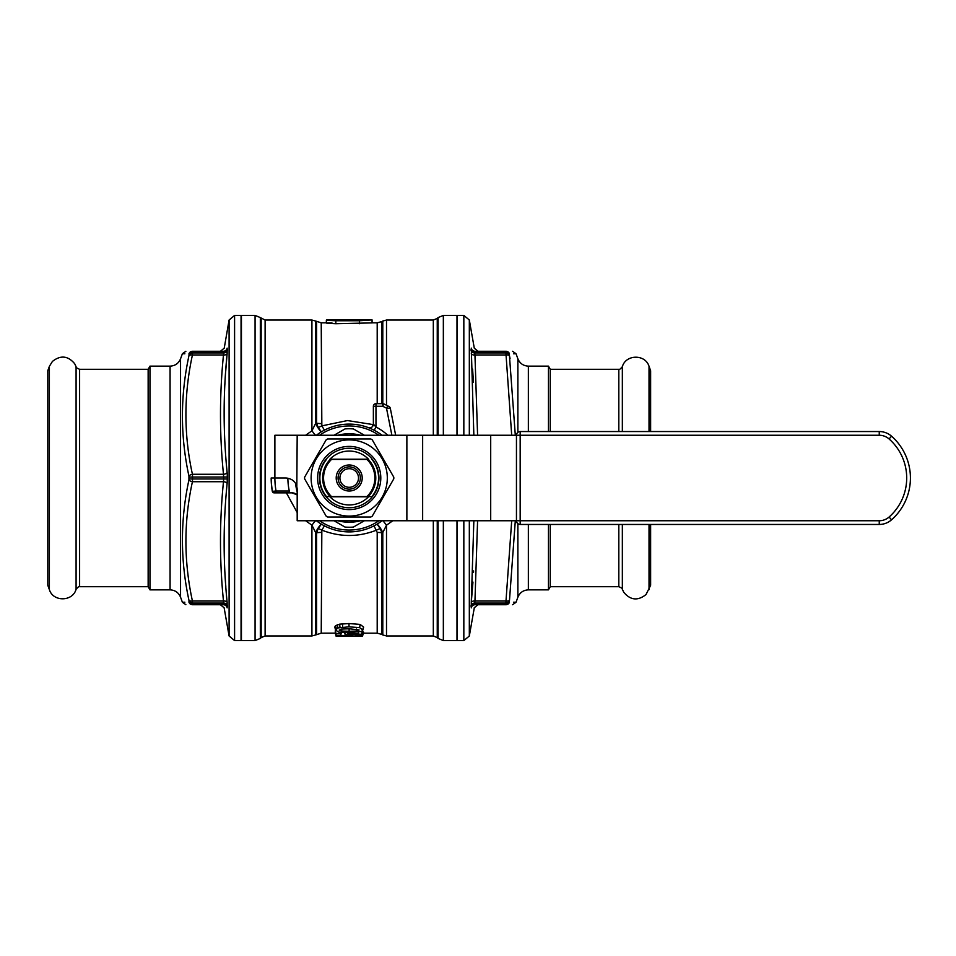 <?xml version="1.0" encoding="UTF-8"?>
<svg xmlns="http://www.w3.org/2000/svg" width="956" height="956" viewBox="0 0 956 956"><rect width="100%" height="100%" fill="white"/><g stroke="black" fill="none" stroke-linecap="round" stroke-linejoin="round"><path stroke-width="1.43" d="M241.438 640.604L241.438 315.396L255.073 315.396L255.073 640.604L241.438 640.604M443.345 520.745L443.345 640.604L456.992 640.604L456.992 520.745M456.992 435.255L456.992 315.396L443.345 315.396L443.345 435.255M377.058 524.139L380.249 528.596L381.85 532.851L382.794 532.552L386.511 525.179L392.796 520.745M433.319 520.745L433.319 635.955L386.511 635.955L386.511 525.179A20.446 3.609 55 0 0 382.89 520.745M386.511 635.955L382.794 634.963L382.794 532.552A20.446 11.807 68.9 0 0 377.178 524.067M373.999 525.848L377.202 532.408A9.297 3.262 180 0 1 381.85 532.851L381.85 634.414L382.794 634.963M335.353 633.159L321.228 633.171L321.837 530.126C340.097 537.26 358.345 537.26 376.592 530.126A9.297 2.748 150.1 0 1 380.249 528.596M373.342 424.631L347.494 420.556L321.837 425.874L321.228 322.829L315.635 321.037L315.635 423.448A20.446 11.807 -111.1 0 0 321.24 431.933M335.281 631.163L335.281 632.251M362.133 631.283L363.627 632.167L362.336 635.597L356.612 635.991L359.707 635.154L354.019 634.581L348.414 635.178L350.362 635.585L349.585 635.943L336.07 635.824L336.07 633.828L340.659 633.828L340.659 635.453L347.088 635.549L345.236 634.82L347.829 633.947L353.326 633.589L361.511 634.342L362.826 635.143L362.336 635.597M336.07 635.824L335.281 632.884L335.281 630.697L336.07 633.828M334.803 627.04L335.64 630.41L334.803 627.04L335.508 625.69L339.643 624.172L349 623.551L360.113 624.411L363.627 627.1L361.858 631.438L349.095 632.657L338.496 632.083L335.592 629.98L337.886 627.949L349 626.837L359.659 627.638L362.826 630.1L363.627 627.1M359.432 323.726L359.432 320.762L372.075 319.913L372.075 322.889L335.831 323.726C324.956 323.236 323.654 322.937 331.935 322.841M326.355 322.997L326.355 320.033L372.075 319.913M324.431 430.152L321.837 425.874A9.297 2.748 -29.9 0 1 318.181 427.404L316.579 423.15L315.635 423.448L311.919 430.821L305.621 435.255M316.388 435.255A53.895 53.895 0 0 1 382.041 435.255M373.999 430.152L372.685 429.495M371.263 428.826L370.056 428.3M368.622 427.726L368.359 427.631A3.716 3.716 0 0 0 373.366 424.141A3.716 3.716 115.2 0 1 368.347 427.619M372.78 429.531L374.25 430.272L375.971 426.985L373.366 424.141L372.195 426.854M395.665 435.255L390.323 408.355A2.605 2.605 0 0 0 389.08 406.611L390.323 408.355L386.499 408.164L387.73 405.87A81.762 81.762 0 0 0 383.798 403.91L382.699 406.276L382.699 403.671A2.605 2.605 0 0 1 383.798 403.91L385.83 404.89M387.323 405.655L388.841 406.479M388.973 406.551L387.73 405.87M390.323 408.355A2.605 2.605 -59.4 0 0 389.044 406.587A2.605 2.605 -59.4 0 1 390.323 408.355L389.044 406.599M382.699 403.671L375.971 403.671L375.971 426.985A57.611 57.611 0 0 1 387.837 435.255M391.876 435.255L386.499 408.164A79.157 79.157 0 0 0 382.699 406.276L373.366 406.276A2.605 2.605 0 0 1 375.971 403.671M373.366 406.276L373.366 424.141L373.366 406.276M295.595 483.413A53.895 53.895 0 0 0 297.185 492.029M382.041 520.745A53.895 53.895 0 0 1 316.388 520.745M292.094 492.866L297.185 494.885A7.433 7.433 0 0 0 292.082 492.866L289.716 492.866L289.286 491.014A61.327 61.327 0 0 1 287.887 478.155M289.716 492.866L274.145 492.866A1.864 1.864 0 0 1 272.317 491.324A78.045 78.045 0 0 1 271.169 478L274.886 478L274.886 435.255L516.455 435.255L516.455 520.745L490.703 520.745L490.703 435.255M292.082 492.866L278.829 492.866M271.301 482.541L271.683 486.986M490.703 520.745L297.185 520.745L297.185 489.149C296.587 482.469 292.871 478.753 286.035 478L274.886 478A74.329 74.329 0 0 0 276.033 491.014L272.317 491.324L271.325 482.923M274.145 492.866A1.864 1.864 0 0 1 272.317 491.324A1.864 1.864 0 0 0 274.145 492.866M321.359 524.139L318.181 528.596A9.297 2.748 29.9 0 1 321.837 530.126L324.431 525.848M305.621 520.745L311.919 525.179L315.635 532.552L316.579 532.851L318.181 528.596M321.359 431.861L318.181 427.404M321.228 633.171L315.635 634.963L315.635 532.552A20.446 11.807 111.1 0 1 321.24 524.067M315.635 634.963L311.919 635.955L311.919 525.179A20.446 3.609 125 0 1 315.54 520.745M315.635 321.037L311.919 320.045L311.919 430.821A20.446 3.609 -125 0 0 315.54 435.255M286.382 492.866L297.185 512.547M362.36 636.122L362.515 635.513L362.348 636.134L336.07 636.134L335.281 633.159L336.07 636.122M345.51 635.178L344.423 631.928M359.086 629.932L349.322 628.773L341.543 629.084L339.153 630.112L341.615 631.044L349.119 631.283L356.731 631.032L359.121 630.016M362.312 631.33L361.511 634.342M355.656 634.605L355.943 635.597M350.613 634.688L350.362 635.585M341.017 632.406L340.659 633.828M341.459 632.418L340.659 635.453M347.255 632.657L347.829 633.947M335.508 625.69L336.404 628.666M360.113 624.411L359.659 627.638M356.528 629.048L356.731 631.032M341.806 629.048L341.615 631.044M335.831 320.344L335.831 319.878C329.33 319.937 329.33 320.093 335.831 320.344C329.33 320.093 329.33 319.937 335.831 319.878L347.171 319.878L335.831 320.344M359.432 320.762L335.831 320.762C324.956 320.26 323.654 319.961 331.935 319.866M326.355 320.762L326.355 322.829L321.228 322.829M335.831 323.726L335.831 320.762M371.944 459.418A29.361 29.361 0 0 1 371.944 496.582L366.889 496.582A25.645 25.645 0 0 0 366.889 459.418L331.541 459.418A25.645 25.645 0 0 0 331.541 496.582L326.486 496.582A29.361 29.361 0 0 1 326.486 459.418M366.889 496.582L371.944 496.582M349.215 464.986A13.014 13.014 0 0 0 336.201 478A13.014 13.014 0 0 0 349.215 491.014A13.014 13.014 0 0 0 362.216 478A13.014 13.014 0 0 0 349.215 464.986M368.729 459.418L329.7 459.418A26.947 26.947 0 0 1 368.729 459.418L329.7 459.418M368.729 496.582L329.7 496.582L368.729 496.582A26.947 26.947 0 0 1 329.7 496.582M349.215 468.703A9.297 9.297 0 0 0 339.918 478A9.297 9.297 0 0 0 349.215 487.297A9.297 9.297 0 0 0 358.5 478A9.297 9.297 0 0 0 349.215 468.703M330.214 459.418A26.577 26.577 0 0 0 330.214 496.582M368.203 496.582A26.577 26.577 0 0 0 368.203 459.418M366.889 459.418L331.541 459.418M326.486 496.582L331.541 496.582M349.215 489.149A11.149 11.149 0 0 1 338.065 478A11.149 11.149 0 0 1 349.215 466.851A11.149 11.149 0 0 1 360.364 478A11.149 11.149 0 0 1 349.215 489.149M378.887 520.745A52.03 52.03 0 0 1 319.543 520.745M378.887 435.255A52.03 52.03 0 0 0 319.543 435.255M364.379 435.255L353.433 428.933A49.246 49.246 0 0 0 344.997 428.933L334.038 435.255M360.579 435.255A44.227 44.227 0 0 0 337.838 435.255M364.379 520.745L353.433 527.067A49.246 49.246 0 0 1 344.997 527.067L334.038 520.745M360.579 520.745A44.227 44.227 0 0 1 337.838 520.745M463.839 520.745L463.839 640.604L457.362 640.604L457.362 520.745M457.362 435.255L457.362 315.396L463.839 315.396L463.839 435.255M649.028 431.538L649.028 366.315L650.63 370.701L650.63 431.538M622.344 524.462L622.344 589.266L623.742 592.266C630.422 600.272 637.855 601.037 646.017 594.548L650.63 585.299L650.63 524.462M622.344 589.266C623.013 588.836 621.83 587.988 618.819 586.709L550.274 586.709L550.274 524.462M618.819 431.538L618.819 369.291L550.274 369.291L550.274 431.538M548.457 431.538L548.457 366.136L528.357 366.136C523.326 365.873 519.837 363.435 517.877 358.799L516.025 353.708L513.575 353.78M550.274 586.709L548.457 589.864L548.457 524.462M509.656 356.576L510.038 358.524M511.699 435.255L505.903 352.955A3.716 3.203 0 0 1 509.393 355.07L515.308 435.255M473.853 435.255L471.284 348.115A3.716 3.705 90 0 0 474.953 351.27L474.75 351.999L474.953 351.27C478.705 351.27 478.705 351.27 474.953 351.27L505.987 351.27C514.675 351.27 514.675 351.27 505.987 351.27A3.716 3.657 90 0 1 509.488 353.875C518.164 353.66 518.164 353.66 509.488 353.875L509.393 355.07M474.2 607.813L477.952 604.73L474.953 604.73C478.705 604.73 478.705 604.73 474.953 604.73L505.987 604.73C514.675 604.73 514.675 604.73 505.987 604.73L505.903 604.001L474.75 604.001L474.75 603.045L505.903 603.045L505.987 601.025A3.716 1.828 11.6 0 0 509.488 600.249L515.308 520.745M509.488 602.125L509.488 602.125C518.164 602.34 518.164 602.34 509.488 602.125A3.716 3.657 -90 0 1 505.987 604.73M513.575 602.22L515.75 602.28M509.488 600.249L509.393 600.93L509.488 600.249M473.59 570.911L473.519 572.441M472.945 582.073L471.284 602.328L473.853 520.745M477.952 604.73L474.953 604.73A3.716 3.705 -90 0 0 471.284 607.885C475.048 607.789 475.048 607.789 471.284 607.885L471.284 602.328A3.716 1.852 5.4 0 1 474.953 601.025L477.582 520.745M471.284 348.115C475.048 348.211 475.048 348.211 471.284 348.115M477.582 435.255L474.953 354.975A3.716 1.852 -5.4 0 1 471.284 353.672L471.32 353.959M472.599 369.076L473.459 382.448M474.953 604.73L476.231 604.73M471.081 605.686A3.716 3.203 0 0 1 474.75 603.045L474.953 601.025L505.987 601.025L511.699 520.745M477.498 351.27L476.817 351.27M509.488 355.752A3.716 1.828 -11.6 0 0 505.987 354.975L474.953 354.975L474.75 352.955L474.75 351.999L505.903 351.999L505.987 351.27A3.716 3.657 -90 0 1 507.851 351.784M241.055 315.396L241.055 640.604L234.59 640.604L234.59 315.396L241.055 315.396M49.389 589.685L47.8 585.299L47.8 370.701L49.389 366.315L49.389 589.685C53.118 602.041 72.74 601.742 76.086 589.266L76.086 366.734L74.688 363.734C67.996 355.728 60.575 354.963 52.401 361.452L49.389 366.315M76.086 366.734C75.416 367.164 76.588 368.012 79.611 369.291L148.144 369.291L148.144 586.709L149.972 589.864L170.072 589.864C175.103 590.127 178.593 592.565 180.553 597.201L182.405 602.292L184.855 602.22M148.144 369.291L149.972 366.136L149.972 589.864M188.774 599.424L188.38 597.476M227.134 483.545A3.716 1.852 -174.6 0 0 223.477 481.716L223.68 478.968L192.526 478.968L192.431 481.716C183.755 521.367 183.755 561.136 192.431 601.025L192.526 603.045A3.716 3.203 180 0 1 189.025 600.93L188.941 600.249C180.266 560.12 180.266 519.992 188.941 479.876L188.941 476.124C180.266 436.008 180.266 395.88 188.941 355.752L189.025 355.07L188.941 355.752A3.716 1.828 -168.4 0 1 192.431 354.975C183.755 394.852 183.755 434.622 192.431 474.284L192.526 477.032L227.337 477.02L227.134 483.545C223.142 523.004 223.142 562.606 227.134 602.328L227.134 607.885C223.381 607.789 223.381 607.789 227.134 607.885A3.716 3.705 -90 0 0 223.477 604.73L192.431 604.73C183.743 604.73 183.743 604.73 192.431 604.73A3.716 3.657 90 0 1 190.567 604.216M188.941 479.876A3.716 1.828 -168.4 0 0 192.431 481.716L223.477 481.716C219.486 521.39 219.486 561.16 223.477 601.025L223.477 604.73C219.713 604.73 219.713 604.73 223.477 604.73L223.68 604.001L192.526 604.001L192.431 604.73A3.716 3.657 -90 0 1 188.941 602.125C180.254 602.34 180.254 602.34 188.941 602.125L189.025 600.93M188.941 353.875L188.941 353.875C180.254 353.66 180.254 353.66 188.941 353.875A3.716 3.657 90 0 1 192.431 351.27C183.743 351.27 183.743 351.27 192.431 351.27L222.198 351.27M184.855 353.78L182.668 353.72M224.827 385.089L224.911 383.559M225.485 373.927L227.134 353.672C223.142 393.394 223.142 432.984 227.134 472.455L227.337 477.02M224.23 348.187L229.093 320.009L229.093 635.991L234.59 640.604M224.134 348.199L220.466 351.27L223.477 351.27C219.713 351.27 219.713 351.27 223.477 351.27L223.68 351.999L223.477 351.27A3.716 3.705 90 0 0 227.134 348.115C223.381 348.211 223.381 348.211 227.134 348.115L227.134 353.672A3.716 1.852 -174.6 0 1 223.477 354.975C219.486 394.828 219.486 434.598 223.477 474.284A3.716 1.852 174.6 0 0 227.134 472.455M188.941 600.249A3.716 1.828 168.4 0 0 192.431 601.025L223.477 601.025A3.716 1.852 174.6 0 1 227.134 602.328L227.11 602.041M225.831 586.924L224.971 573.552M227.337 350.314A3.716 3.203 180 0 1 223.68 352.955L223.477 354.975L192.431 354.975L192.526 352.955A3.716 3.203 180 0 0 189.025 355.07L189.025 354.114A3.716 3.227 180 0 1 192.526 351.999L223.68 351.999L223.68 352.955L192.526 352.955L192.431 351.27M188.941 476.124A3.716 1.828 168.4 0 1 192.431 474.284L223.477 474.284L223.68 478.968L227.337 478.98M220.932 604.73L221.613 604.73M368.55 459.227L329.88 459.227M329.88 496.773L368.55 496.773M297.185 435.255L296.826 486.341M295.798 483.76L294.627 482.051M293.743 481.107L291.616 479.494M516.455 520.745A3.716 3.716 0 0 0 520.172 524.462A3.716 3.716 0 0 1 516.455 520.745L879.245 520.745A14.866 14.866 0 0 0 889.08 517.029A52.03 52.03 0 0 0 889.08 438.971A14.866 14.866 0 0 0 879.245 435.255L520.172 435.255L520.172 524.462L879.245 524.462A18.582 18.582 0 0 0 891.542 519.813A55.747 55.747 0 0 0 891.542 436.187A18.582 18.582 0 0 0 879.245 431.538L520.172 431.538A3.716 3.716 0 0 0 516.455 435.255A3.716 3.716 0 0 1 520.172 431.538L520.172 435.255L516.455 435.255M304.617 478A44.597 44.597 0 0 0 304.617 478.813L326.211 516.216A44.597 44.597 0 0 0 327.621 517.029L370.809 517.029A44.597 44.597 0 0 0 372.219 516.216L393.8 478.813A44.597 44.597 0 0 0 393.8 477.187L372.219 439.784A44.597 44.597 0 0 0 370.809 438.971L327.621 438.971A44.597 44.597 0 0 0 326.211 439.784L304.617 477.187A44.597 44.597 0 0 0 304.617 478M387.311 478A38.097 38.097 0 0 0 349.215 439.903A38.097 38.097 0 0 0 311.118 478A38.097 38.097 0 0 0 349.215 516.097A38.097 38.097 0 0 0 387.311 478M317.619 478A31.596 31.596 0 0 1 349.215 446.404A31.596 31.596 0 0 1 380.799 478A31.596 31.596 0 0 1 349.215 509.596A31.596 31.596 0 0 1 317.619 478M319.483 478A29.732 29.732 0 0 0 349.215 507.732A29.732 29.732 0 0 0 378.946 478A29.732 29.732 0 0 0 349.215 448.268A29.732 29.732 0 0 0 319.483 478M437.25 435.255L437.25 318.408L438.087 317.583L438.087 435.255M438.087 520.745L438.087 638.417L443.345 640.604M433.319 635.955L437.25 637.592L437.25 520.745M382.794 403.671L382.794 321.037L386.511 320.045L386.511 405.236M433.319 435.255L433.319 320.045L386.511 320.045M377.202 532.408L377.202 633.171L363.376 633.171M372.075 322.829L377.202 322.829L377.202 403.671M377.202 322.829L381.85 321.586L381.85 403.671M271.169 478A78.045 78.045 0 0 0 272.317 491.324M276.033 492.866L276.033 491.014L289.286 491.014M321.228 532.408A9.297 3.262 0 0 0 316.579 532.851L316.579 634.414M321.228 423.592A9.297 3.262 0 0 1 316.579 423.15L316.579 321.586M311.919 635.955L265.111 635.955L265.111 320.045L260.331 317.583L260.331 638.417L261.167 637.592L261.167 318.408M358.321 632.286L358.142 633.804M353.326 632.609L353.326 633.589M358.392 634.772L358.536 635.465M337.313 624.77L337.886 627.949M339.643 624.172L340.013 627.423M342.487 623.814L342.69 627.1M349 623.551L349 626.837M349.119 628.773L349.119 631.283M649.028 589.685L649.028 524.462M649.028 366.315C645.3 353.959 625.69 354.258 622.344 366.734L622.344 431.538M618.819 586.709L618.819 524.462M528.357 431.538L528.357 366.136M548.457 589.864L528.357 589.864L528.357 524.462M528.357 589.864C523.326 590.127 519.837 592.565 517.877 597.201L517.877 523.661M517.877 432.339L517.877 358.799M509.393 601.886L509.393 600.93A3.716 3.203 -0 0 1 505.903 603.045L505.903 604.001A3.716 3.227 0 0 0 509.393 601.886M509.393 354.114A3.716 3.227 -0 0 0 505.903 351.999L505.903 352.955L474.75 352.955A3.716 3.203 0 0 1 471.081 350.314M469.324 520.745L469.324 635.991L474.296 607.801M463.839 315.396L469.324 320.009L469.324 435.255M474.75 604.001A3.716 3.227 0 0 0 471.081 606.678M474.75 351.999A3.716 3.227 0 0 1 471.081 349.322M76.086 589.266C78.308 586.769 79.491 585.909 79.611 586.709L79.611 369.291M149.972 366.136L170.072 366.136L170.072 589.864M170.072 366.136C175.103 365.873 178.593 363.435 180.553 358.799L180.553 597.201M189.025 477.056L192.526 477.032L192.526 478.968L189.025 478.944M189.025 601.886A3.716 3.227 180 0 0 192.526 604.001L192.526 603.045L223.68 603.045A3.716 3.203 180 0 1 227.337 605.686M223.68 351.999A3.716 3.227 180 0 0 227.337 349.322M223.68 604.001A3.716 3.227 180 0 1 227.337 606.678M422.648 520.745L422.648 435.255M406.874 520.745L406.874 435.255M879.245 520.745L879.245 524.462A18.582 18.582 0 0 0 891.542 519.813L889.08 517.029M879.245 435.255L879.245 431.538A18.582 18.582 0 0 1 891.542 436.187L889.08 438.971M438.087 317.583L443.345 315.396M437.25 637.592L438.087 638.417M437.25 318.408L433.319 320.045M377.202 633.171L381.85 634.414M381.85 321.586L382.794 321.037M370.151 428.348L371.394 428.885M311.919 320.045L265.111 320.045M265.111 635.955L261.167 637.592M255.073 640.604L260.331 638.417M255.073 315.396L260.331 317.583M362.348 636.134L336.07 636.134M363.615 632.251L362.814 635.226M344.423 631.964L345.224 634.939M618.819 369.291C618.938 370.091 620.109 369.231 622.344 366.734M550.274 369.291L548.457 366.136M517.877 597.201L516.025 602.292L512.535 604.73M463.839 640.604L469.324 635.991M474.953 351.27L478.036 351.27L474.296 348.199L469.324 320.009M516.025 353.708L512.535 351.27M79.611 586.709L148.144 586.709M180.553 358.799L182.405 353.708L185.894 351.27M234.59 315.396L229.093 320.009M223.477 604.73L220.394 604.73L224.134 607.801L229.093 635.991M220.466 351.27L223.477 351.27M182.405 602.292L185.894 604.73"/></g></svg>
